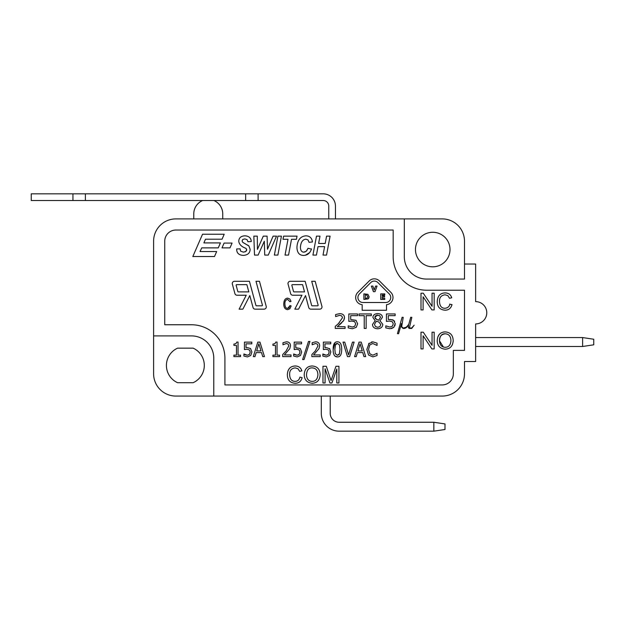 <?xml version="1.0" encoding="UTF-8"?>
<svg xmlns="http://www.w3.org/2000/svg" width="625" height="625" viewBox="0 0 625 625"><rect width="100%" height="100%" fill="white"/><g stroke="black" fill="none" stroke-linecap="round" stroke-linejoin="round"><path stroke-width="0.94" d="M335.453 218.898L335.453 206.086A12.258 12.258 0 0 0 323.195 193.828L258.109 193.828L258.109 200.516L31.25 200.516L31.25 193.828L85.391 193.828L85.391 200.516M328.766 218.898L328.766 206.086A5.57 5.57 0 0 0 323.195 200.516L258.109 200.516M245.648 200.516L245.648 193.828L258.109 193.828M72.938 200.516L72.938 193.828M245.648 193.828L85.391 193.828M193.773 218.898L193.773 213.883A14.484 14.484 0 0 1 202.688 200.516M222.742 218.898L222.742 213.883A14.484 14.484 0 0 0 213.828 200.516M464.492 264.031L475.633 264.031L475.633 301.633A11.141 11.141 0 0 1 486.773 312.781A11.141 11.141 0 0 1 475.633 323.922L475.633 361.531L464.492 361.531L464.492 373.789A22.289 22.289 0 0 1 442.203 396.07L175.883 396.07A22.289 22.289 0 0 1 153.602 373.789L153.602 241.188A22.289 22.289 0 0 1 175.883 218.898L442.203 218.898A22.289 22.289 0 0 1 464.492 241.188L464.492 279.07L426.602 279.07A22.289 22.289 0 0 1 404.32 256.781L404.32 218.898M475.633 346.484L582.609 346.484L593.75 344.812L593.75 339.242L582.609 337.57L475.633 337.57M582.609 346.484L582.609 337.57M330.219 396.07L330.219 413.344A8.914 8.914 0 0 0 339.133 422.258L433.844 422.258L433.844 431.172L339.133 431.172A17.828 17.828 0 0 1 321.305 413.344L321.305 396.07M433.844 431.172L444.992 429.5L444.992 423.93L433.844 422.258M224.914 358.188A33.43 33.43 0 0 0 191.484 324.758L164.742 324.758L164.742 241.188A11.141 11.141 0 0 1 175.883 230.039L393.172 230.039L393.172 256.781A33.43 33.43 0 0 0 426.602 290.211L464.492 290.211L464.492 350.383L453.344 350.383L453.344 373.789A11.141 11.141 0 0 1 442.203 384.93L224.914 384.93L224.914 358.188M288.93 307.93L287.602 308.406C285.867 308.344 284.969 306.812 284.898 303.82C284.82 301.203 285.75 299.734 287.688 299.414L289.922 301.734L291.008 301.391L289.812 299L287.703 298.148C285.242 298.266 283.93 300.156 283.766 303.828C283.75 307.461 285.062 309.406 287.695 309.672L289.898 308.719L291.156 305.945L290.047 305.57L289.062 307.805M245.312 243.781L243.594 242.891M240.039 248.859L236.703 248.93C236.547 252.992 238.781 255.148 243.391 255.398C247.766 255.047 250.016 253.031 250.141 249.352L248.945 246.031L247.68 245.055M246.664 250.031L246.516 250.633M245.648 251.656L243.414 252.141L240.586 251.125L240.039 248.742M246.617 249.297L245.914 251.453L243.414 252.141M311.477 249.094L308.016 248.281L306.672 250.836M305.352 251.82L303.828 252.164C301.711 252.102 300.57 250.508 300.406 247.398C300.766 242.281 302.594 239.539 305.891 239.188L308.008 239.93L309.078 242.32L312.445 241.961C311.93 238.016 309.758 235.969 305.945 235.82C300.422 236.266 297.422 240.078 296.938 247.258C297.07 252.641 299.289 255.359 303.594 255.43L304.055 255.422M305.359 255.242L309.555 252.641M342.758 321.711L343.875 320.133M344.25 319.219L344.477 317.625C344.375 315.07 342.789 313.742 339.711 313.641L335.633 314.539L335.633 316.586L339.672 315.32L341.758 315.953L342.5 317.719L338.289 323.797M339.367 324.977L341.75 322.773M339.25 322.898L335.273 326.383L335.273 328.43L345.094 328.43L345.094 326.75L337.461 326.602M353.719 321.266L354.695 321.727L355.664 323.82L354.797 326.188L352.305 327.062L348.203 325.844L348.203 327.891L352.336 328.742L356.25 327.328L357.633 323.828L356.008 320.328L350.695 319.5L350.695 315.648L357.539 315.648L357.539 313.945L348.828 313.945L348.828 321.406L351.844 321.055L354.695 321.727M394.859 325.797L395.242 323.828L393.609 320.328L392.547 319.789M392.523 319.781L388.297 319.5L388.297 315.648L395.148 315.648L395.148 313.945L386.43 313.945L386.43 321.406L387.609 321.203M391.555 328.562L393.859 327.328L395.234 323.602M394.609 321.352L394.297 320.938M445.141 308.289L444.906 308.297C441.453 308.203 439.656 305.914 439.523 301.414C439.352 297.5 441.203 295.297 445.086 294.805L447.867 295.641L449.555 298.297L451.734 297.773C450.758 294.617 448.562 292.992 445.141 292.906C440.211 293.086 437.578 295.922 437.242 301.43C437.227 306.883 439.844 309.805 445.102 310.195C448.68 310.148 450.984 308.281 452.016 304.602L449.75 304.266M448.344 306.961L446.93 307.914M453.148 341.742L453.203 340.586C452.945 335.156 450.281 332.266 445.211 331.906L444.984 331.906M443.953 331.992L443.211 332.117M439.367 334.352L437.82 336.93M437.219 340.383L437.211 340.773C437.43 345.852 440.094 348.664 445.211 349.195C450.148 348.953 452.805 346.086 453.203 340.586M451.906 345.609L452.477 344.469M245.172 354.703L243.898 354.016L243.898 356.062L247.414 356.914L250.734 355.508L251.906 352.008L250.523 348.508L247.266 347.602M246.016 347.68L247.391 347.594L246.016 347.68L246.016 343.828L251.82 343.828L251.82 342.125L244.43 342.125L244.43 349.586L245.43 349.375M244.43 349.586L246.984 349.227L249.398 349.906L250.227 352L249.492 354.359L247.375 355.234L245.594 354.883M249.492 354.359L248.977 354.812M294.938 354.703L293.656 354.016L293.656 356.062L297.172 356.914L300.492 355.508L301.664 352.008L300.281 348.508L295.773 347.68L295.773 343.828L301.586 343.828L301.586 342.125L294.195 342.125L294.195 349.586L296.742 349.227L299.156 349.906L299.984 352L299.25 354.359L297.133 355.234L295.359 354.883M299.25 354.359L298.734 354.812M294.195 349.586L295.195 349.375M324.109 354.703L322.836 354.016L322.836 356.062L326.344 356.914L329.664 355.508L330.836 351.891M329.797 348.82L326.32 347.594L324.953 347.68L324.953 343.828L330.758 343.828L330.758 342.125L323.367 342.125L323.367 349.586L324.367 349.375M323.367 349.586L325.922 349.227L328.328 349.906L329.156 352L328.43 354.359L326.312 355.234L324.531 354.883M328.43 354.359L327.906 354.812M335.023 342.633L333.172 349.648M335.055 356.141L337.422 356.914C340.289 357 341.703 354.477 341.672 349.359C341.727 344.312 340.312 341.797 337.422 341.812C334.547 341.758 333.125 344.273 333.164 349.367C333.102 354.445 334.523 356.961 337.422 356.914M369.156 343.156L366.859 349.383L368.539 355.039L372.875 356.867L377.055 355.555L377.055 353.297L372.797 355.203L369.812 353.797L368.562 349.383L369.766 344.961L372.781 343.508L377.055 345.422L377.055 343.141L372.891 341.859L371.445 342.016M289.594 368.211L288.07 370.586M287.359 374.281L287.359 374.508C287.352 379.961 289.969 382.883 295.219 383.273C298.805 383.227 301.109 381.359 302.141 377.68L299.922 377.117C299.227 379.945 297.594 381.367 295.031 381.375C291.578 381.281 289.781 378.992 289.641 374.5C289.477 370.578 291.328 368.375 295.211 367.883L297.992 368.719L299.68 371.375L301.859 370.852C300.883 367.695 298.68 366.07 295.258 365.984C290.336 366.164 287.703 369 287.359 374.508M377.469 319.781L375.414 318.617M375.352 318.547L374.844 317.211L375.516 315.719M376.539 315.188L379.688 315.656L380.492 317.312L378.672 320.211M443.43 347.039L439.492 340.797C439.359 336.633 441.273 334.297 445.227 333.805C448.852 334.016 450.75 336.266 450.922 340.555C450.68 344.961 448.773 347.211 445.203 347.297L444.422 347.25M336.594 343.555L337.422 343.422L339.484 344.938L339.992 349.359L339.344 354.133M339.094 354.539L337.422 355.305L335.32 353.75L334.844 349.367L335.508 344.562M336 343.914L336.445 343.617M312.422 381.375L312.188 381.375C308.648 381.227 306.75 379.055 306.484 374.875C306.828 370.031 308.742 367.703 312.219 367.883C315.836 368.094 317.734 370.344 317.914 374.633L317.906 374.867M369.141 296.906L367.914 294.32L363.883 293.883L363.883 299.453L368.094 298.883M368.5 298.492L368.961 297.734M384.758 293.883L380.727 293.883L380.727 299.453L384.758 299.453L384.758 298.375L382.156 298.375L382.156 297L384.57 297L384.57 295.922L382.156 295.922L382.156 294.961L384.758 294.961L384.758 293.883M362.922 302.508A5.016 5.016 0 0 1 359.375 293.953L370.789 282.539A5.016 5.016 0 0 1 377.875 282.539L389.289 293.953A5.016 5.016 0 0 1 385.742 302.508L362.922 302.508M386.492 310.273L386.492 304.703A7.242 7.242 0 0 0 390.867 292.375L379.453 280.961A7.242 7.242 0 0 0 369.211 280.961L357.797 292.375A7.242 7.242 0 0 0 362.172 304.703L362.172 310.273L386.492 310.273M373.414 291.656L375.016 291.656L377.047 286.086L375.578 286.086L374.227 290L372.883 286.086L371.375 286.086L373.414 291.656M367.664 296.664L366.906 298.195L365.32 298.414L365.32 294.93L366.836 295.109L367.664 296.664M367.898 299.016L369.148 296.68M326.297 366.281L322.969 366.281L322.969 382.992L325.094 382.992L325.094 368.766L329.938 382.992L331.922 382.992L336.805 369.008L336.805 382.992L338.93 382.992L338.93 366.281L335.961 366.281L331.055 380.586L326.297 366.281M312.203 383.273C317.133 383.031 319.797 380.164 320.188 374.664C319.93 369.242 317.266 366.344 312.203 365.984C307.188 366.164 304.516 369.117 304.203 374.852C304.414 379.93 307.078 382.742 312.203 383.273M362.258 350.922L357.914 350.922L360.094 343.781L362.258 350.922M357.422 352.586L362.766 352.586L363.961 356.609L365.695 356.609L361.219 342.125L359.039 342.125L354.562 356.609L356.219 356.609L357.422 352.586M347.477 356.609L349.648 356.609L354.133 342.125L352.469 342.125L348.602 354.891L344.734 342.125L342.992 342.125L347.477 356.609M339.492 353.781L337.422 355.305M330.836 352.008L329.453 348.508M311.859 354.562L311.859 356.609L320.188 356.609L320.188 354.93L313.57 354.93L318.969 348.695L319.664 345.797C319.57 343.25 318.227 341.922 315.633 341.812L312.164 342.711L312.164 344.758L315.586 343.492L317.352 344.133L317.984 345.891L315.227 351.07L311.859 354.562M308.5 341.469L302.609 359.562L304.039 359.562L309.953 341.469L308.5 341.469M282.688 354.562L282.688 356.609L291.008 356.609L291.008 354.93L284.398 354.93L289.789 348.695L290.492 345.797C290.398 343.25 289.055 341.922 286.461 341.812L282.992 342.711L282.992 344.758L286.414 343.492L288.18 344.133L288.812 345.891L286.055 351.07L282.688 354.562M275.469 355.133L272.922 355.133L272.922 356.609L279.562 356.609L279.562 355.133L277.055 355.133L277.055 342.078L275.781 342.078L274.93 343.695L272.922 344.094L272.922 345.422L275.469 345.422L275.469 355.133M261.008 350.922L256.672 350.922L258.844 343.781L261.008 350.922M256.172 352.586L261.516 352.586L262.711 356.609L264.453 356.609L259.969 342.125L257.797 342.125L253.312 356.609L254.969 356.609L256.172 352.586M236.461 355.133L233.906 355.133L233.906 356.609L240.555 356.609L240.555 355.133L238.047 355.133L238.047 342.078L236.766 342.078L235.914 343.695L233.906 344.094L233.906 345.422L236.461 345.422L236.461 355.133M445.203 347.297C441.656 347.141 439.758 344.977 439.492 340.797C439.844 335.953 441.75 333.625 445.227 333.805M432.055 345.32L423.266 332.203L421 332.203L421 348.914L423.109 348.914L423.109 335.797L431.898 348.914L434.172 348.914L434.172 332.203L432.055 332.203L432.055 345.32M449.797 304.039C449.484 306.508 447.852 307.922 444.906 308.297M432.055 306.32L423.266 293.203L421 293.203L421 309.914L423.109 309.914L423.109 296.789L431.898 309.914L434.172 309.914L434.172 293.203L432.055 293.203L432.055 306.32M411.719 328.43L414.148 325.211L411.578 328.07L410.172 328.07L409.492 327.406L411.836 317.367L410.687 317.281L408.812 324.188L407.617 325.789L406.078 327.312L403.133 328.07L401.68 326.617L403.234 317.367L402.117 317.281L397.438 333.648L398.57 333.734L401.484 323.523L401.336 326.75L403.008 328.43L404.672 328.43L406.305 327.633L408.57 325.109L408.344 327.539L409.234 328.43L411.719 328.43M386.43 321.406L389.445 321.055L392.297 321.727L393.266 323.82L392.406 326.188L389.906 327.062L385.805 325.844L385.805 327.891L389.945 328.742L393.859 327.328M393.609 320.328L389.922 319.422M378.789 320.25L376.43 319.328L374.844 317.211L377.648 315.047M380.805 324.578L379.953 326.578L377.68 327.305L375.383 326.453L374.477 324.281L376.406 321.148L378.859 322.055L380.805 324.578M375.188 320.695L372.5 324.438C372.641 327.141 374.359 328.578 377.656 328.766C380.844 328.555 382.562 327.102 382.797 324.398L380 320.781L382.414 317.305C382.266 315 380.688 313.773 377.656 313.617C374.68 313.789 373.094 315.062 372.891 317.438L375.188 320.695M364.227 328.43L366.148 328.43L366.148 315.656L371.328 315.656L371.328 313.945L359.047 313.945L359.047 315.656L364.227 315.656L364.227 328.43M337.289 326.75L343.648 320.523L344.477 317.625M312.922 255.086L316.43 255.086L318.016 246.625L324.602 246.625L323.016 255.086L326.523 255.086L330.086 236.141L326.578 236.141L325.211 243.461L318.625 243.461L320 236.141L316.492 236.141L312.922 255.086M303.594 255.43C307.398 255.375 310.055 253.188 311.547 248.875M308.016 248.281L306.32 251.188L303.828 252.164M283.008 239.305L288 239.305L285.031 255.086L288.539 255.086L291.508 239.305L296.438 239.305L297.023 236.141L283.602 236.141L283.008 239.305M277.867 255.086L281.43 236.141L277.922 236.141L274.359 255.086L277.867 255.086M264.32 241.234L264.711 255.086L268.266 255.086L276.508 236.141L273.102 236.141L267.484 249.25L267.094 236.141L263.297 236.141L257.438 249.398L257.289 236.141L253.852 236.141L254.508 255.086L258.117 255.086L264.32 241.234M248.945 246.031L242.68 242.266L242.117 240.922L242.734 239.484L244.82 238.914L247.039 239.641L247.922 241.727L251.281 241.555C251.031 237.914 248.875 236 244.828 235.82C240.844 236.07 238.828 237.922 238.766 241.367C239.258 244.516 241.68 246.852 246.047 248.383L246.68 249.797M236.156 285.344A0.555 0.555 0 0 1 236.687 284.641L246.867 284.641L248.82 291.883L238.344 291.883A0.555 0.555 0 0 1 237.805 291.477L236.156 285.344M246.234 295.227L239.102 309.156L242.859 309.156L249.812 295.578L253.031 307.508A2.227 2.227 0 0 0 255.18 309.156L264.055 309.156A2.227 2.227 0 0 0 266.203 306.352L259.461 281.297L256 281.297L262.414 305.109A0.555 0.555 0 0 1 261.875 305.812L256.461 305.812A0.555 0.555 0 0 1 255.922 305.398L249.43 281.297L234.508 281.297A2.227 2.227 0 0 0 232.359 284.109L234.906 293.578A2.227 2.227 0 0 0 237.062 295.227L246.234 295.227M222.047 239.203L224.211 234.234L202.539 234.234L192.82 256.523L214.5 256.523L216.664 251.555L200.047 251.555L201.719 247.875L218.266 247.875L220.43 242.906L203.883 242.906L205.492 239.203L222.047 239.203M222.008 247.875L229.992 247.875L232.078 243.086L224.094 243.086L222.008 247.875M291.867 285.344A0.555 0.555 0 0 1 292.406 284.641L302.586 284.641L304.531 291.883L294.055 291.883A0.555 0.555 0 0 1 293.516 291.477L291.867 285.344M310.891 309.156L319.766 309.156A2.227 2.227 0 0 0 321.922 306.352L315.172 281.297L311.711 281.297L318.125 305.109A0.555 0.555 0 0 1 317.586 305.812L312.172 305.812A0.555 0.555 0 0 1 311.641 305.398L305.148 281.297L290.227 281.297A2.227 2.227 0 0 0 288.07 284.109L290.625 293.578A2.227 2.227 0 0 0 292.773 295.227L301.953 295.227L294.82 309.156L298.578 309.156L305.531 295.578L308.742 307.508A2.227 2.227 0 0 0 310.891 309.156M290.047 305.57L287.602 308.406M177.578 348.156L193.141 348.156A18.945 18.945 0 0 1 193.141 382.703L177.578 382.703A18.945 18.945 0 0 1 177.578 348.156M415.461 249.539A17.273 17.273 0 0 1 441.367 234.586A17.273 17.273 0 0 1 441.367 264.5A17.273 17.273 0 0 1 415.461 249.539M317.914 374.633C317.594 379.078 315.688 381.328 312.188 381.375M372.891 341.859L368.523 343.805M335.328 344.945L337.422 343.422M326.312 355.234L322.953 354.016M297.133 355.234L293.781 354.016M247.375 355.234L244.016 354.016M445.211 331.906C440.195 332.086 437.531 335.039 437.211 340.773M213.773 396.07L213.773 358.188A22.289 22.289 0 0 0 191.484 335.898L153.602 335.898"/></g></svg>
